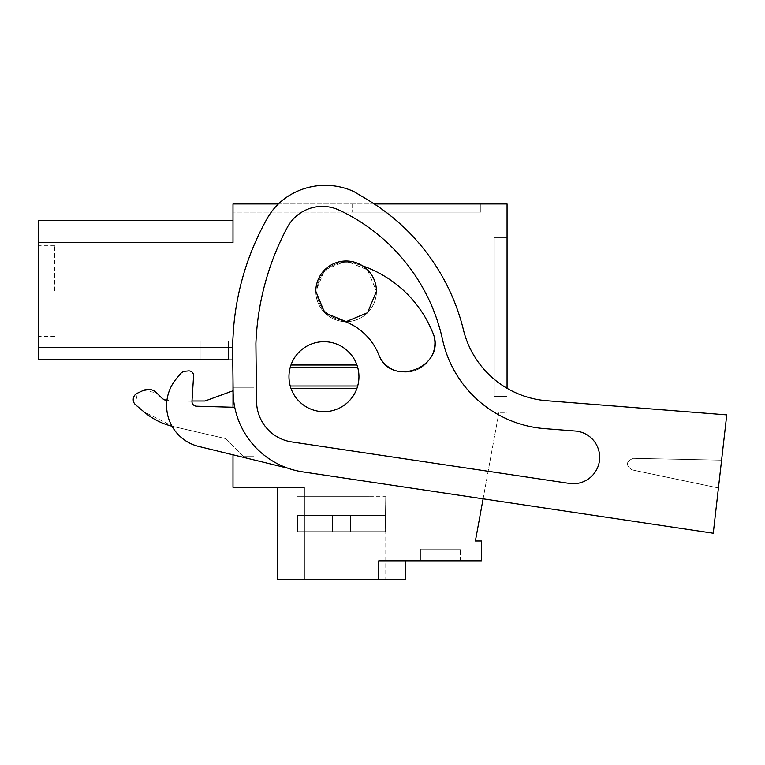 <?xml version="1.0" encoding="UTF-8"?>
<svg xmlns="http://www.w3.org/2000/svg" width="765" height="765" viewBox="0 0 765 765"><rect width="100%" height="100%" fill="white"/><g stroke="black" fill="none" stroke-linecap="round" stroke-linejoin="round"><path stroke-width="0.57" stroke-dasharray="3.83 2.87" d="M713.267 533.224L302.691 471.871A81.635 81.635 0 0 1 233.134 392.072L232.579 344.212L233.545 328.376A268.228 268.228 0 0 1 267.281 218.302A62.979 62.979 0 0 1 287.736 196.49A68.716 68.716 0 0 1 353.918 191.594L367.324 199.608A209.916 209.916 0 0 1 463.437 329.868A93.292 93.292 0 0 0 546.736 400.717L726.75 414.888L713.267 533.224L721.596 460.157L633.229 458.331C625.98 461.4 625.54 465.244 631.909 469.863L718.421 487.965L721.596 460.157L633.229 458.331C625.98 461.41 625.54 465.254 631.909 469.863L718.421 487.965L713.267 533.224L302.691 471.871L483.107 498.828L498.923 412.383L475.39 540.989L481.405 540.989L481.405 560.812L378.78 560.812L378.78 579.478L277.322 579.478L304.145 579.478L277.322 579.478L304.145 579.478L277.322 579.478L304.145 579.478L277.322 579.478L304.145 579.478L277.322 579.478L304.145 579.478L277.322 579.478L304.145 579.478L277.322 579.478L304.145 579.478L277.322 579.478L304.145 579.478L277.322 579.478L304.145 579.478L277.322 579.478L304.145 579.478L277.322 579.478L304.145 579.478L277.322 579.478L304.145 579.478L277.322 579.478L304.145 579.478L277.322 579.478L304.145 579.478L277.322 579.478L304.145 579.478L277.322 579.478L304.145 579.478L277.322 579.478L304.145 579.478L277.322 579.478L304.145 579.478L277.322 579.478L304.145 579.478L277.322 579.478L304.145 579.478L277.322 579.478L304.145 579.478L277.322 579.478L304.145 579.478L277.322 579.478L277.322 487.343L304.145 487.343L304.145 579.478L304.145 487.343L233 487.343L233 340.989L201.004 340.989L233 340.989L201.004 340.989L233 340.989L201.004 340.989L233 340.989L201.004 340.989L233 340.989L201.004 340.989L233 340.989L201.004 340.989L233 340.989L201.004 340.989L233 340.989L201.004 340.989L233 340.989L201.004 340.989L233 340.989L201.004 340.989L233 340.989L201.004 340.989L233 340.989L201.004 340.989L233 340.989L201.004 340.989L233 340.989L201.004 340.989L233 340.989L201.004 340.989L233 340.989L201.004 340.989L233 340.989L201.004 340.989L233 340.989L201.004 340.989L233 340.989L201.004 340.989L233 340.989L201.004 340.989L233 340.989L201.004 340.989L233 340.989L233 359.646L233 340.989L233 359.646L233 340.989L233 359.646L233 340.989L233 359.646L233 340.989L233 359.646L233 340.989L233 359.646L233 340.989L233 359.646L233 340.989L233 359.646L233 340.989L233 359.646L233 340.989L233 359.646L233 340.989L233 359.646L233 340.989L233 359.646L233 340.989L233 359.646L233 340.989L233 359.646L233 340.989L233 359.646L233 340.989L233 359.646L233 340.989L233 359.646L233 340.989L233 359.646L233 340.989L233 359.646L233 340.989L233 359.646L233 340.989L233 359.646L233 347.348L38.25 347.348L38.25 359.646L233 359.646L233 347.348L38.25 347.348L38.25 359.646L233 359.646L233 340.989L233 359.646L233 340.989L233 359.646L201.004 359.646L228.343 359.646L228.343 340.989L201.004 340.989L228.343 340.989L228.343 359.646L201.004 359.646L228.343 359.646L228.343 340.989L228.343 359.646L201.004 359.646L228.343 359.646L228.343 340.989L228.343 359.646L201.004 359.646L228.343 359.646L228.343 340.989L228.343 359.646L201.004 359.646L228.343 359.646L228.343 340.989L228.343 359.646L201.004 359.646L228.343 359.646L228.343 340.989L228.343 359.646L201.004 359.646L228.343 359.646L228.343 340.989L228.343 359.646L201.004 359.646L228.343 359.646L228.343 340.989L228.343 359.646L201.004 359.646L228.343 359.646L228.343 340.989L228.343 359.646L201.004 359.646L228.343 359.646L228.343 340.989L228.343 359.646L201.004 359.646L228.343 359.646L228.343 340.989L228.343 359.646L201.004 359.646L228.343 359.646L228.343 340.989L228.343 359.646L201.004 359.646L228.343 359.646L228.343 340.989L228.343 359.646L201.004 359.646L228.343 359.646L228.343 340.989L228.343 359.646L201.004 359.646L228.343 359.646L228.343 340.989L228.343 359.646L201.004 359.646L228.343 359.646L228.343 340.989L228.343 359.646L201.004 359.646L228.343 359.646L228.343 340.989L228.343 359.646L201.004 359.646L228.343 359.646L228.343 340.989L228.343 359.646L201.004 359.646L228.343 359.646L228.343 340.989L228.343 359.646L201.004 359.646L228.343 359.646L228.343 340.989L228.343 359.646L201.004 359.646L228.343 359.646L228.343 340.989L228.343 359.646L201.004 359.646L206.837 359.646L201.004 359.646L201.004 340.989L206.837 340.989L38.25 340.989L201.004 340.989L38.25 340.989L201.004 340.989L38.25 340.989L201.004 340.989L38.25 340.989L201.004 340.989L38.25 340.989L201.004 340.989L38.25 340.989L201.004 340.989L38.25 340.989L201.004 340.989L38.25 340.989L201.004 340.989L38.25 340.989L201.004 340.989L38.25 340.989L201.004 340.989L38.25 340.989L201.004 340.989L38.25 340.989L201.004 340.989L38.25 340.989L201.004 340.989L38.25 340.989L201.004 340.989L38.25 340.989L201.004 340.989L38.25 340.989L201.004 340.989L38.25 340.989L201.004 340.989L38.25 340.989L201.004 340.989L38.25 340.989L201.004 340.989L38.25 340.989L201.004 340.989L38.25 340.989L201.004 340.989L38.25 340.989L201.004 340.989L38.25 340.989L201.004 340.989L201.004 359.646L201.004 340.989L201.004 359.646L201.004 340.989L201.004 359.646L201.004 340.989L201.004 359.646L201.004 340.989L201.004 359.646L201.004 340.989L201.004 359.646L201.004 340.989L201.004 359.646L201.004 340.989L201.004 359.646L201.004 340.989L201.004 359.646L201.004 340.989L201.004 359.646L201.004 340.989L201.004 359.646L201.004 340.989L201.004 359.646L201.004 340.989L201.004 359.646L201.004 340.989L201.004 359.646L201.004 340.989L201.004 359.646L201.004 340.989L201.004 359.646L201.004 340.989L201.004 359.646L201.004 340.989L201.004 359.646L201.004 340.989L201.004 359.646L201.004 340.989L201.004 359.646L201.004 340.989L201.004 359.646L201.004 340.989L201.004 359.646L201.004 340.989L201.004 359.646L38.25 359.646L38.25 340.989L38.25 359.646L38.25 340.989L38.25 359.646L38.25 340.989L38.25 359.646L38.25 340.989L38.25 359.646L38.25 340.989L38.25 359.646L38.25 340.989L38.25 359.646L38.25 340.989L38.25 359.646L38.25 340.989L38.25 359.646L38.25 340.989L38.25 359.646L38.25 340.989L38.25 359.646L38.25 340.989L38.25 359.646L38.25 340.989L38.25 359.646L38.25 340.989L38.25 359.646L38.25 340.989L38.25 359.646L38.25 340.989L38.25 359.646L38.25 340.989L38.25 359.646L38.25 340.989L38.25 359.646L38.25 340.989L38.25 359.646L38.25 340.989L38.25 359.646L38.25 340.989L38.25 359.646L38.25 340.989L38.25 359.646L38.25 340.989L38.25 359.646L38.25 340.989L38.25 359.646L233 359.646L228.343 359.646L228.343 340.989L228.343 359.646L206.837 359.646L228.343 359.646L228.343 340.989L228.343 359.646M507.061 388.304L507.061 412.383L498.923 412.383L507.061 412.383L507.061 203.959L233 203.959L233 242.495L233 220.339L233 242.495L233 220.339L233 242.495L233 220.339L233 242.495L233 220.339L233 242.495L233 220.339L233 242.495L233 220.339L233 242.495L233 220.339L233 242.495L233 220.339L233 242.495L233 220.339L233 242.495L233 220.339L233 242.495L233 220.339L233 242.495L233 220.339L233 242.495L233 220.339L233 242.495L233 220.339L233 242.495L233 220.339L233 242.495L233 220.339L233 242.495L233 220.339L233 242.495L233 220.339L233 242.495L233 220.339L233 242.495L233 220.339L233 242.495L233 220.339L233 242.495L233 220.339L233 242.495L233 220.339L233 242.495L38.25 242.495L38.25 359.646L233 359.646L233 380.999M358.957 376.686A34.989 34.989 0 0 1 323.968 411.675A34.989 34.989 0 0 1 288.979 376.686A34.989 34.989 0 0 1 323.968 341.697A34.989 34.989 0 0 1 358.957 376.686A34.989 34.989 0 0 1 323.968 411.675A34.989 34.989 0 0 1 288.979 376.686A34.989 34.989 0 0 1 323.968 341.697A34.989 34.989 0 0 1 358.957 376.686A34.989 34.989 0 0 1 323.968 411.675A34.989 34.989 0 0 1 288.979 376.686A34.989 34.989 0 0 1 323.968 341.697A34.989 34.989 0 0 1 358.957 376.686A34.989 34.989 0 0 1 323.968 411.675A34.989 34.989 0 0 1 288.979 376.686A34.989 34.989 0 0 1 323.968 341.697A34.989 34.989 0 0 1 358.957 376.686A34.989 34.989 0 0 1 323.968 411.675A34.989 34.989 0 0 1 288.979 376.686A34.989 34.989 0 0 1 323.968 341.697A34.989 34.989 0 0 1 358.957 376.686L357.685 386.009L358.957 376.686L357.685 367.363L358.957 376.686M315.802 291.322A30.323 30.323 0 0 1 346.124 260.999A30.323 30.323 0 0 1 376.447 291.322A30.323 30.323 0 0 1 346.124 321.644A30.323 30.323 0 0 1 315.802 291.322L324.695 269.892L346.124 260.999L367.554 269.892L376.447 291.322A30.323 30.323 0 0 1 346.124 321.644A30.323 30.323 0 0 1 315.802 291.322A30.323 30.323 0 0 1 346.124 260.999A30.323 30.323 0 0 1 376.447 291.322A30.323 30.323 0 0 1 346.124 321.644A30.323 30.323 0 0 1 315.802 291.322M378.78 579.478L378.78 560.812L378.78 579.478L378.78 560.812L378.78 579.478L378.78 560.812L378.78 579.478L378.78 560.812L378.78 579.478L378.78 560.812L378.78 579.478L378.78 560.812L378.78 579.478L378.78 560.812L378.78 579.478L378.78 560.812L378.78 579.478L378.78 560.812L378.78 579.478L378.78 560.812L378.78 579.478L378.78 560.812L378.78 579.478L378.78 560.812L378.78 579.478L378.78 560.812L378.78 579.478L378.78 560.812L378.78 579.478L378.78 560.812L378.78 579.478L378.78 560.812L378.78 579.478L378.78 560.812L378.78 579.478L378.78 560.812L378.78 579.478L378.78 560.812L378.78 579.478L378.78 560.812L378.78 579.478L378.78 560.812L378.78 579.478L378.78 560.812L378.78 579.478L378.78 560.812L405.603 560.812L378.78 560.812L405.603 560.812L378.78 560.812L405.603 560.812L378.78 560.812L405.603 560.812L378.78 560.812L405.603 560.812L378.78 560.812L405.603 560.812L378.78 560.812L405.603 560.812L378.78 560.812L405.603 560.812L378.78 560.812L405.603 560.812L378.78 560.812L405.603 560.812L378.78 560.812L405.603 560.812L378.78 560.812L405.603 560.812L378.78 560.812L405.603 560.812L378.78 560.812L405.603 560.812L378.78 560.812L405.603 560.812L378.78 560.812L405.603 560.812L378.78 560.812L405.603 560.812L378.78 560.812L405.603 560.812L378.78 560.812L405.603 560.812L378.78 560.812L405.603 560.812L378.78 560.812L405.603 560.812L378.78 560.812L405.603 560.812L378.78 560.812L405.603 560.812L378.78 560.812L378.78 579.478L405.603 579.478L378.78 579.478L405.603 579.478L378.78 579.478L405.603 579.478L378.78 579.478L405.603 579.478L378.78 579.478L405.603 579.478L378.78 579.478L405.603 579.478L378.78 579.478L405.603 579.478L378.78 579.478L405.603 579.478L378.78 579.478L405.603 579.478L378.78 579.478L405.603 579.478L378.78 579.478L405.603 579.478L378.78 579.478L405.603 579.478L378.78 579.478L405.603 579.478L378.78 579.478L405.603 579.478L378.78 579.478L405.603 579.478L378.78 579.478L405.603 579.478L378.78 579.478L405.603 579.478L378.78 579.478L405.603 579.478L378.78 579.478L405.603 579.478L378.78 579.478L405.603 579.478L378.78 579.478L405.603 579.478L378.78 579.478L405.603 579.478L378.78 579.478L405.603 579.478L405.603 560.812L405.603 579.478M420.76 560.812L460.415 560.812L420.76 560.812L460.415 560.812L420.76 560.812L460.415 560.812L420.76 560.812L460.415 560.812L420.76 560.812L460.415 560.812L420.76 560.812L460.415 560.812L420.76 560.812L460.415 560.812L420.76 560.812L460.415 560.812L420.76 560.812L460.415 560.812L420.76 560.812L460.415 560.812L420.76 560.812L460.415 560.812L420.76 560.812L460.415 560.812L420.76 560.812L460.415 560.812L420.76 560.812L460.415 560.812L420.76 560.812L460.415 560.812L420.76 560.812L460.415 560.812L420.76 560.812L460.415 560.812L420.76 560.812L460.415 560.812L420.76 560.812L460.415 560.812L420.76 560.812L460.415 560.812L420.76 560.812L460.415 560.812L420.76 560.812L460.415 560.812L420.76 560.812L460.415 560.812L420.76 560.812L420.76 549.155L460.415 549.155L420.76 549.155L460.415 549.155L420.76 549.155L460.415 549.155L420.76 549.155L460.415 549.155L420.76 549.155L460.415 549.155L420.76 549.155L460.415 549.155L420.76 549.155L460.415 549.155L420.76 549.155L460.415 549.155L420.76 549.155L460.415 549.155L420.76 549.155L460.415 549.155L420.76 549.155L460.415 549.155L420.76 549.155L460.415 549.155L420.76 549.155L460.415 549.155L420.76 549.155L460.415 549.155L420.76 549.155L460.415 549.155L420.76 549.155L460.415 549.155L420.76 549.155L460.415 549.155L420.76 549.155L460.415 549.155L420.76 549.155L460.415 549.155L420.76 549.155L460.415 549.155L420.76 549.155L460.415 549.155L420.76 549.155L460.415 549.155L420.76 549.155L460.415 549.155L420.76 549.155L420.76 560.812M314.176 579.478L385.77 579.478L314.176 579.478M304.145 579.478L304.145 487.343L304.145 579.478L304.145 487.343L304.145 579.478L304.145 487.343L304.145 579.478L304.145 487.343L304.145 579.478L304.145 487.343L304.145 579.478L304.145 487.343L304.145 579.478L304.145 487.343L304.145 579.478L304.145 487.343L304.145 579.478L304.145 487.343L304.145 579.478L304.145 487.343L304.145 579.478L304.145 487.343L304.145 579.478L304.145 487.343L304.145 579.478L304.145 487.343L304.145 579.478L304.145 487.343L304.145 579.478L304.145 487.343L304.145 579.478L304.145 487.343L304.145 579.478L304.145 487.343L304.145 579.478L304.145 487.343L304.145 579.478L304.145 487.343L304.145 579.478L304.145 487.343L304.145 579.478L304.145 487.343L304.145 579.478L304.145 487.343L304.145 579.478L304.145 487.343L277.322 487.343L304.145 487.343L277.322 487.343L304.145 487.343L277.322 487.343L304.145 487.343L277.322 487.343L304.145 487.343L277.322 487.343L304.145 487.343L277.322 487.343L304.145 487.343L277.322 487.343L304.145 487.343L277.322 487.343L304.145 487.343L277.322 487.343L304.145 487.343L277.322 487.343L304.145 487.343L277.322 487.343L304.145 487.343L277.322 487.343L304.145 487.343L277.322 487.343L304.145 487.343L277.322 487.343L304.145 487.343L277.322 487.343L304.145 487.343L277.322 487.343L304.145 487.343L277.322 487.343L304.145 487.343L277.322 487.343L304.145 487.343L277.322 487.343L304.145 487.343L277.322 487.343L304.145 487.343L277.322 487.343L304.145 487.343L277.322 487.343L304.145 487.343L277.322 487.343L277.322 579.478M135.73 404.943L137.27 393.248A7 7 0 0 0 135.73 404.943L143.944 411.847L173.33 426.545L225.417 438.565L173.33 426.545A69.969 69.969 0 0 1 172.01 426.229A69.969 69.969 0 0 0 173.33 426.545L225.417 438.565L243.5 456.648L253.999 456.648L253.999 387.845L233 387.845L253.999 387.845L233 387.845L233 487.343L253.999 487.343L233 487.343L233 387.845L233 390.8L233 387.845L233 390.8L205.02 400.994L169.562 400.994L161.319 397.58L156.49 392.751A11.666 11.666 0 0 0 143.313 390.427L137.27 393.248A7 7 0 0 0 135.73 404.943L143.944 411.847A69.969 69.969 0 0 0 173.33 426.545L225.417 438.565L243.5 456.648L253.999 456.648L253.999 387.845L253.999 487.343L253.999 387.845L233 387.845L233 390.8L205.02 400.994L169.562 400.994A11.666 11.666 0 0 1 161.319 397.58A11.666 11.666 0 0 0 169.562 400.994L205.02 400.994M233 454.802L233 407.248M38.25 220.339L233 220.339L38.25 220.339L233 220.339L38.25 220.339L233 220.339L38.25 220.339L233 220.339L38.25 220.339L233 220.339L38.25 220.339L233 220.339L38.25 220.339L233 220.339L38.25 220.339L233 220.339L38.25 220.339L233 220.339L38.25 220.339L233 220.339L38.25 220.339L233 220.339L38.25 220.339L38.25 242.495L38.25 220.339L38.25 242.495L38.25 220.339L38.25 242.495L38.25 220.339L38.25 242.495L38.25 220.339L38.25 242.495L38.25 220.339L38.25 242.495L38.25 220.339L38.25 242.495L38.25 220.339L38.25 242.495L38.25 220.339L38.25 242.495L38.25 220.339L38.25 242.495L38.25 220.339L38.25 242.495L38.25 220.339L38.25 242.495L38.25 220.339L38.25 242.495L38.25 220.339L38.25 242.495L38.25 220.339L38.25 242.495L38.25 220.339L38.25 242.495L38.25 220.339L38.25 242.495L38.25 220.339L38.25 242.495L38.25 220.339L38.25 242.495L38.25 220.339L38.25 242.495L38.25 220.339L38.25 242.495L38.25 220.339L38.25 242.495L38.25 220.339L38.25 242.495L233 242.495L38.25 242.495M38.25 290.843L38.25 245.364L38.25 290.843M233 203.959L233 212.125L480.822 212.125L352.11 212.125L480.822 212.125L480.822 203.959L480.822 212.125L233 212.125L233 203.959L480.822 203.959L480.822 212.125L480.822 203.959L480.822 212.125L480.822 203.959L480.822 212.125L480.822 203.959L480.822 212.125L480.822 203.959L480.822 212.125L480.822 203.959L480.822 212.125L480.822 203.959L480.822 212.125L480.822 203.959L480.822 212.125L480.822 203.959L480.822 212.125L480.822 203.959L480.822 212.125L480.822 203.959L480.822 212.125L480.822 203.959L480.822 212.125L480.822 203.959L480.822 212.125L480.822 203.959L480.822 212.125L480.822 203.959L480.822 212.125L480.822 203.959L480.822 212.125L480.822 203.959L480.822 212.125L480.822 203.959L480.822 212.125L480.822 203.959L480.822 212.125L480.822 203.959L480.822 212.125L480.822 203.959L480.822 212.125L480.822 203.959L480.822 212.125L480.822 203.959L233 203.959M287.736 196.49A68.716 68.716 0 0 1 353.918 191.594A68.716 68.716 0 0 0 287.736 196.49A62.979 62.979 0 0 0 267.281 218.302A268.228 268.228 0 0 0 233.545 328.376L232.579 344.212L233.134 392.072A81.635 81.635 0 0 0 302.691 471.871A81.635 81.635 0 0 1 233.134 392.072L232.579 344.212L233.545 328.376A268.228 268.228 0 0 1 267.281 218.302A62.979 62.979 0 0 1 278.364 203.959L374.286 203.959M507.061 396.385L507.061 237.446L494.228 237.446L494.228 396.385L494.228 237.446L507.061 237.446L494.228 237.446L494.228 396.385L494.228 237.446L507.061 237.446L494.228 237.446L507.061 237.446L494.228 237.446L494.228 396.385L494.228 237.446L494.228 396.385L494.228 237.446L507.061 237.446L494.228 237.446L507.061 237.446L494.228 237.446L494.228 396.385L494.228 237.446L507.061 237.446L494.228 237.446L494.228 396.385L494.228 237.446L494.228 396.385L494.228 237.446L507.061 237.446L494.228 237.446L507.061 237.446L494.228 237.446L494.228 396.385L494.228 237.446L494.228 396.385L494.228 237.446L507.061 237.446L494.228 237.446L507.061 237.446L494.228 237.446L494.228 396.385L494.228 237.446L507.061 237.446L494.228 237.446L494.228 396.385L494.228 237.446L494.228 396.385L494.228 237.446L507.061 237.446L494.228 237.446L507.061 237.446L494.228 237.446L494.228 396.385L494.228 237.446L494.228 396.385L494.228 237.446L507.061 237.446L494.228 237.446L507.061 237.446L494.228 237.446L494.228 396.385L494.228 237.446L494.228 396.385L494.228 237.446L507.061 237.446L494.228 237.446L507.061 237.446L494.228 237.446L494.228 396.385L494.228 237.446L494.228 396.385L494.228 237.446L507.061 237.446L494.228 237.446L494.228 396.385L494.228 237.446L507.061 237.446L494.228 237.446L507.061 237.446L494.228 237.446L494.228 396.385L494.228 237.446L507.061 237.446L494.228 237.446L494.228 396.385L494.228 237.446L494.228 396.385L494.228 237.446L507.061 237.446L494.228 237.446L494.228 396.385L494.228 237.446L507.061 237.446L507.061 396.385L507.061 237.446L507.061 396.385L507.061 237.446L507.061 396.385L507.061 237.446L507.061 396.385L507.061 237.446L507.061 396.385L507.061 237.446L507.061 396.385L507.061 237.446L507.061 396.385L507.061 237.446L507.061 396.385L507.061 237.446L507.061 396.385L507.061 237.446L507.061 396.385L507.061 237.446L507.061 396.385L507.061 237.446L507.061 396.385L507.061 237.446L507.061 396.385L507.061 237.446L507.061 396.385L507.061 237.446L507.061 396.385L507.061 237.446L507.061 396.385L507.061 237.446L507.061 396.385L507.061 237.446L507.061 396.385L507.061 237.446L507.061 396.385L507.061 237.446L507.061 396.385L507.061 237.446L507.061 396.385L507.061 237.446L507.061 396.385L507.061 237.446L507.061 396.385L494.228 396.385L507.061 396.385M290.241 386.009L288.979 376.686L290.241 367.363L288.979 376.686L290.241 386.009L357.685 386.009L356.949 388.352A34.989 34.989 0 0 1 290.977 388.352L290.241 386.009L290.977 388.352L356.949 388.352L357.685 386.009M356.949 365.02L357.685 367.363L356.949 365.02L290.977 365.02A34.989 34.989 0 0 1 356.949 365.02A34.989 34.989 0 0 0 290.977 365.02L290.241 367.363L357.685 367.363M232.761 359.646L38.25 359.646L232.761 359.646M460.415 560.812L460.415 549.155L460.415 560.812M368.74 496.676L297.145 496.676L368.74 496.676L297.145 496.676L368.74 496.676L297.145 496.676L368.74 496.676L297.145 496.676L368.74 496.676L297.145 496.676L368.74 496.676L297.145 496.676L368.74 496.676L297.145 496.676L368.74 496.676L297.145 496.676L368.74 496.676L297.145 496.676L368.74 496.676L297.145 496.676L368.74 496.676L297.145 496.676L368.74 496.676L297.145 496.676L297.145 579.478M253.999 456.648L253.999 387.845L233 387.845L253.999 387.845L253.999 456.648L243.5 456.648L253.999 456.648M38.25 347.348L233 347.348L38.25 347.348M143.313 390.427L156.49 392.751A11.666 11.666 0 0 0 143.313 390.427L137.27 393.248M225.417 438.565L243.5 456.648L225.417 438.565M161.319 397.58L156.49 392.751M287.736 468.161A81.635 81.635 0 0 1 234.74 407.296A81.635 81.635 0 0 0 287.736 468.161A81.635 81.635 0 0 1 234.74 407.296L196.509 406.205A4.667 4.667 0 0 1 191.986 401.243L193.593 375.864A4.667 4.667 0 0 0 188.515 370.92L185.273 371.226A7 7 0 0 0 180.53 373.712L176.313 378.799A41.979 41.979 0 0 0 198.642 446.416L287.736 468.161A81.635 81.635 0 0 1 234.74 407.296L196.509 406.205A4.667 4.667 0 0 1 191.986 401.243L169.562 400.994A11.666 11.666 0 0 1 166.904 400.688M38.25 359.646L201.004 359.646L38.25 359.646M206.837 359.646L206.837 340.989L206.837 359.646M54.621 290.843L54.621 245.364L54.621 290.843M352.11 203.959L352.11 212.125L352.11 203.959M290.977 365.02L290.241 367.363M385.77 515.333L385.77 496.676L385.216 531.656L385.216 515.333L297.145 515.333L297.7 515.333L297.7 531.656L297.7 515.333L332.393 515.333L332.393 531.656L332.393 515.333L332.393 531.656L332.393 515.333L350.523 515.333L350.523 531.656L350.523 515.333L350.523 531.656L350.523 515.333L385.77 515.333L385.216 515.333L385.216 531.656L385.216 515.333L297.145 515.333L297.7 515.333L297.7 531.656L297.7 515.333L332.393 515.333L332.393 531.656L332.393 515.333L332.393 531.656L332.393 515.333L350.523 515.333L350.523 531.656L350.523 515.333L350.523 531.656L350.523 515.333L385.77 515.333L385.216 515.333L385.216 531.656L385.216 515.333L297.145 515.333L297.7 515.333L297.7 531.656L297.7 515.333L332.393 515.333L332.393 531.656L332.393 515.333L332.393 531.656L332.393 515.333L350.523 515.333L350.523 531.656L350.523 515.333L350.523 531.656L350.523 515.333L385.77 515.333L385.216 515.333L385.216 531.656L385.216 515.333L297.145 515.333L297.7 515.333L297.7 531.656L297.7 515.333L332.393 515.333L332.393 531.656L332.393 515.333L332.393 531.656L332.393 515.333L350.523 515.333L350.523 531.656L350.523 515.333L350.523 531.656L350.523 515.333L385.77 515.333L385.216 515.333L385.216 531.656L385.216 515.333L297.145 515.333L297.7 515.333L297.7 531.656L297.7 515.333L332.393 515.333L332.393 531.656L332.393 515.333L332.393 531.656L332.393 515.333L350.523 515.333L350.523 531.656L350.523 515.333L350.523 531.656L350.523 515.333L385.77 515.333L385.216 515.333L385.216 531.656L385.216 515.333L297.145 515.333L297.7 515.333L297.7 531.656L297.7 515.333L332.393 515.333L332.393 531.656L332.393 515.333L332.393 531.656L332.393 515.333L350.523 515.333L350.523 531.656L350.523 515.333L350.523 531.656L350.523 515.333L385.77 515.333L385.216 515.333L385.216 531.656L385.216 515.333L297.145 515.333L297.7 515.333L297.7 531.656L297.7 515.333L332.393 515.333L332.393 531.656L332.393 515.333L332.393 531.656L332.393 515.333L350.523 515.333L350.523 531.656L350.523 515.333L350.523 531.656L350.523 515.333L385.77 515.333L385.216 515.333L385.216 531.656L385.216 515.333L297.145 515.333L297.7 515.333L297.7 531.656L297.7 515.333L332.393 515.333L332.393 531.656L332.393 515.333L332.393 531.656L332.393 515.333L350.523 515.333L350.523 531.656L350.523 515.333L350.523 531.656L350.523 515.333L385.77 515.333L385.216 515.333L385.216 531.656L385.216 515.333L297.145 515.333L297.7 515.333L297.7 531.656L297.7 515.333L332.393 515.333L332.393 531.656L332.393 515.333L332.393 531.656L332.393 515.333L350.523 515.333L350.523 531.656L350.523 515.333L350.523 531.656L350.523 515.333L385.77 515.333L385.216 515.333L385.216 531.656L385.216 515.333L297.145 515.333L297.7 515.333L297.7 531.656L297.7 515.333L332.393 515.333L332.393 531.656L332.393 515.333L332.393 531.656L332.393 515.333L350.523 515.333L350.523 531.656L350.523 515.333L350.523 531.656L350.523 515.333L385.77 515.333L385.216 515.333L385.216 531.656L385.216 515.333L297.145 515.333L297.7 515.333L297.7 531.656L297.7 515.333L332.393 515.333L332.393 531.656L332.393 515.333L332.393 531.656L332.393 515.333L350.523 515.333L350.523 531.656L350.523 515.333L350.523 531.656L350.523 515.333L385.77 515.333L385.216 515.333L385.216 531.656L385.216 515.333L297.145 515.333L297.7 515.333L297.7 531.656L297.7 515.333L332.393 515.333L332.393 531.656L332.393 515.333L332.393 531.656L332.393 515.333L350.523 515.333L350.523 531.656L350.523 515.333L350.523 531.656L350.523 515.333L385.77 515.333L385.216 515.333L385.216 531.656L385.216 515.333L297.145 515.333L297.7 515.333L297.7 531.656L297.7 515.333L332.393 515.333L332.393 531.656L332.393 515.333L332.393 531.656L332.393 515.333L350.523 515.333L350.523 531.656L350.523 515.333L350.523 531.656L350.523 515.333L385.77 515.333L385.216 515.333L385.216 531.656L385.216 515.333L297.145 515.333L297.7 515.333L297.7 531.656L297.7 515.333L332.393 515.333L332.393 531.656L332.393 515.333L332.393 531.656L332.393 515.333L350.523 515.333L350.523 531.656L350.523 515.333L350.523 531.656L350.523 515.333L385.77 515.333L385.216 515.333L385.216 531.656L385.216 515.333L297.145 515.333L297.7 515.333L297.7 531.656L297.7 515.333L332.393 515.333L332.393 531.656L332.393 515.333L332.393 531.656L332.393 515.333L350.523 515.333L350.523 531.656L350.523 515.333L350.523 531.656L350.523 515.333L385.77 515.333L385.216 515.333L385.216 531.656L385.216 515.333L297.145 515.333L297.7 515.333L297.7 531.656L297.7 515.333L332.393 515.333L332.393 531.656L332.393 515.333L332.393 531.656L332.393 515.333L350.523 515.333L350.523 531.656L350.523 515.333L350.523 531.656L350.523 515.333L385.77 515.333L385.216 515.333L385.216 531.656L385.216 515.333L297.145 515.333L297.7 515.333L297.7 531.656L297.7 515.333L332.393 515.333L332.393 531.656L332.393 515.333L332.393 531.656L332.393 515.333L350.523 515.333L350.523 531.656L350.523 515.333L350.523 531.656L350.523 515.333L385.77 515.333L385.216 515.333L385.216 531.656L385.216 515.333L297.145 515.333L297.7 515.333L297.7 531.656L297.7 515.333L332.393 515.333L332.393 531.656L332.393 515.333L332.393 531.656L332.393 515.333L350.523 515.333L350.523 531.656L350.523 515.333L350.523 531.656L350.523 515.333L385.77 515.333L385.216 515.333L385.216 531.656L385.216 515.333L297.145 515.333L297.7 515.333L297.7 531.656L297.7 515.333L332.393 515.333L332.393 531.656L332.393 515.333L332.393 531.656L332.393 515.333L350.523 515.333L350.523 531.656L350.523 515.333L350.523 531.656L350.523 515.333L385.77 515.333L385.216 515.333L385.216 531.656L385.216 515.333L297.145 515.333L297.7 515.333L297.7 531.656L297.7 515.333L332.393 515.333L332.393 531.656L332.393 515.333L332.393 531.656L332.393 515.333L350.523 515.333L350.523 531.656L350.523 515.333L350.523 531.656L350.523 515.333L385.77 515.333L385.216 515.333L385.216 531.656L385.216 515.333L297.145 515.333L297.7 515.333L297.7 531.656L297.7 515.333L332.393 515.333L332.393 531.656L332.393 515.333L332.393 531.656L332.393 515.333L350.523 515.333L350.523 531.656L350.523 515.333L350.523 531.656L350.523 515.333L385.77 515.333L385.216 515.333L385.216 531.656L385.216 515.333L297.145 515.333L297.7 515.333L297.7 531.656L332.393 531.656L297.7 531.656L297.7 515.333L350.523 515.333L350.523 531.656L332.393 531.656L350.523 531.656L350.523 515.333L385.77 515.333L385.216 515.333L385.216 531.656L297.7 531.656L385.216 531.656L297.7 531.656L385.216 531.656L297.7 531.656L385.216 531.656L297.7 531.656L385.216 531.656L297.7 531.656L385.216 531.656L297.7 531.656L385.216 531.656L297.7 531.656L385.216 531.656L297.7 531.656L385.216 531.656L297.7 531.656L385.216 531.656L297.7 531.656L385.216 531.656L297.7 531.656L385.216 531.656L297.7 531.656L385.216 531.656L297.7 531.656L385.216 531.656L297.7 531.656L385.216 531.656L297.7 531.656L385.216 531.656L297.7 531.656L385.216 531.656L297.7 531.656L385.216 531.656L297.7 531.656L385.216 531.656L297.7 531.656L385.216 531.656L297.7 531.656L385.216 531.656L297.7 531.656L385.216 531.656L297.7 531.656L385.216 531.656L297.7 531.656L385.216 531.656L385.77 496.676L314.176 496.676M350.523 515.333L385.216 515.333L332.393 515.333L350.523 515.333L350.523 531.656L350.523 515.333M332.393 531.656L332.393 515.333L297.145 515.333L332.393 515.333L332.393 531.656M297.7 531.656L297.7 515.333L297.7 531.656M569.399 483.423L291.79 441.941A41.339 41.339 0 0 1 256.562 401.529L255.902 343.59A268.228 268.228 0 0 1 287.286 227.454A39.761 39.761 0 0 1 339.297 210.193A187.368 187.368 0 0 1 442.572 339.717A113.497 113.497 0 0 0 544.546 428.62L575.366 431.049A26.373 26.373 0 0 1 599.588 459.411A26.373 26.373 0 0 1 569.399 483.423L291.79 441.941A41.339 41.339 0 0 1 256.562 401.529L255.902 343.59A268.228 268.228 0 0 1 287.286 227.454A39.761 39.761 0 0 1 339.297 210.193A187.368 187.368 0 0 1 442.572 339.717A113.497 113.497 0 0 0 544.546 428.62L575.366 431.049A26.373 26.373 0 0 1 599.588 459.411A26.373 26.373 0 0 1 569.399 483.423L291.79 441.941A41.339 41.339 0 0 1 256.562 401.529L255.902 343.59A268.228 268.228 0 0 1 287.286 227.454A39.761 39.761 0 0 1 339.297 210.193A187.368 187.368 0 0 1 442.572 339.717A113.497 113.497 0 0 0 544.546 428.62L575.366 431.049A26.373 26.373 0 0 1 599.588 459.411A26.373 26.373 0 0 1 569.399 483.423L291.79 441.941A41.339 41.339 0 0 1 256.562 401.529L255.902 343.59A268.228 268.228 0 0 1 287.286 227.454A39.761 39.761 0 0 1 339.297 210.193A187.368 187.368 0 0 1 442.572 339.717A113.497 113.497 0 0 0 544.546 428.62L575.366 431.049A26.373 26.373 0 0 1 599.588 459.411A26.373 26.373 0 0 1 569.399 483.423L291.79 441.941A41.339 41.339 0 0 1 256.562 401.529L255.902 343.59A268.228 268.228 0 0 1 287.286 227.454A39.761 39.761 0 0 1 339.297 210.193A187.368 187.368 0 0 1 442.572 339.717A113.497 113.497 0 0 0 544.546 428.62L575.366 431.049A26.373 26.373 0 0 1 599.588 459.411A26.373 26.373 0 0 1 569.399 483.423L291.79 441.941A41.339 41.339 0 0 1 256.562 401.529L255.902 343.59A268.228 268.228 0 0 1 287.286 227.454A39.761 39.761 0 0 1 339.297 210.193A187.368 187.368 0 0 1 442.572 339.717A113.497 113.497 0 0 0 544.546 428.62L575.366 431.049A26.373 26.373 0 0 1 599.588 459.411A26.373 26.373 0 0 1 569.399 483.423L291.79 441.941A41.339 41.339 0 0 1 256.562 401.529L255.902 343.59A268.228 268.228 0 0 1 287.286 227.454A39.761 39.761 0 0 1 339.297 210.193A187.368 187.368 0 0 1 442.572 339.717A113.497 113.497 0 0 0 544.546 428.62L575.366 431.049A26.373 26.373 0 0 1 599.588 459.411A26.373 26.373 0 0 1 571.226 483.633M345.283 321.635A59.039 59.039 0 0 0 338.799 319.541A29.156 29.156 0 0 1 317.905 283.997A29.156 29.156 0 0 1 353.449 263.103A29.156 29.156 0 0 0 317.905 283.997A29.156 29.156 0 0 0 338.799 319.541A59.039 59.039 0 0 1 378.532 354.138A29.156 29.156 0 0 0 416.609 369.954A29.156 29.156 0 0 0 432.426 331.876C448.433 365.947 391.24 389.576 378.532 354.138A59.039 59.039 0 0 0 338.799 319.541A29.156 29.156 0 0 1 317.905 283.997A29.156 29.156 0 0 1 353.449 263.103A117.351 117.351 0 0 1 432.426 331.876A29.156 29.156 0 0 1 416.609 369.954A29.156 29.156 0 0 1 378.532 354.138A59.039 59.039 0 0 0 338.799 319.541A29.156 29.156 0 0 1 317.905 283.997A29.156 29.156 0 0 1 353.449 263.103A117.351 117.351 0 0 1 432.426 331.876A117.351 117.351 0 0 0 353.449 263.103A117.351 117.351 0 0 1 362.639 265.895M721.596 460.157L726.75 414.888L546.736 400.717A93.292 93.292 0 0 1 463.437 329.868A209.916 209.916 0 0 0 367.324 199.608A209.916 209.916 0 0 1 463.437 329.868A93.292 93.292 0 0 0 546.736 400.717L726.75 414.888L721.596 460.157L633.229 458.331C625.98 461.41 625.54 465.254 631.909 469.863L718.421 487.965L631.909 469.863C625.54 465.244 625.98 461.4 633.229 458.331L721.596 460.157M353.918 191.594L367.324 199.608L353.918 191.594M188.515 370.92A4.667 4.667 0 0 1 193.593 375.864A4.667 4.667 0 0 0 188.515 370.92L185.273 371.226A7 7 0 0 0 180.53 373.712L176.313 378.799A41.979 41.979 0 0 0 198.642 446.416A41.979 41.979 0 0 1 176.313 378.799M356.949 388.352A34.989 34.989 0 0 1 290.977 388.352M180.53 373.712A7 7 0 0 1 185.273 371.226M234.74 407.296L196.509 406.205A4.667 4.667 0 0 1 191.986 401.243L193.593 375.864M385.77 496.676L385.77 579.478M54.621 245.364L38.25 245.364M54.621 336.323L38.25 336.323M297.145 515.333L297.145 496.676"/><path stroke-width="1.15" d="M228.343 359.646L38.25 359.646L38.25 242.495L233 242.495L233 203.959L278.364 203.959A62.979 62.979 0 0 1 287.736 196.49A68.716 68.716 0 0 1 353.918 191.594L367.324 199.608A209.916 209.916 0 0 1 463.437 329.868A93.292 93.292 0 0 0 546.736 400.717L726.75 414.888L713.267 533.224L483.107 498.828L475.39 540.989L481.405 540.989L481.405 560.812L378.78 560.812L378.78 579.478L405.603 579.478L405.603 560.812M378.78 579.478L277.322 579.478L277.322 487.343M233 454.802L233 487.343L304.145 487.343L304.145 579.478M233 407.248L233 380.999M38.25 242.495L38.25 220.339L233 220.339M374.286 203.959L507.061 203.959L507.061 388.304M205.02 400.994L233 390.8L205.02 400.994L191.996 400.994L193.593 375.864L191.986 401.243A4.667 4.667 0 0 0 196.509 406.205L234.74 407.296M166.904 400.688A11.666 11.666 0 0 1 161.319 397.58L156.49 392.751A11.666 11.666 0 0 0 143.313 390.427L137.27 393.248A7 7 0 0 0 135.73 404.943L143.944 411.847A69.969 69.969 0 0 0 172.01 426.229A69.969 69.969 0 0 1 143.944 411.847L135.73 404.943M161.319 397.58L156.49 392.751M143.313 390.427L137.27 393.248M290.977 365.02A34.989 34.989 0 0 1 356.949 365.02L290.977 365.02A34.989 34.989 0 0 0 323.968 411.675A34.989 34.989 0 0 0 356.949 388.352L290.977 388.352M376.447 291.322L367.554 312.751L346.124 321.644L324.695 312.751L315.802 291.322A30.323 30.323 0 0 1 346.124 260.999A30.323 30.323 0 0 1 376.447 291.322M571.226 483.633A26.373 26.373 0 0 1 569.399 483.423L291.79 441.941A41.339 41.339 0 0 1 256.562 401.529L255.902 343.59A268.228 268.228 0 0 1 287.286 227.454A39.761 39.761 0 0 1 339.297 210.193A187.368 187.368 0 0 1 442.572 339.717A113.497 113.497 0 0 0 544.546 428.62L575.366 431.049A26.373 26.373 0 0 1 599.588 459.411A26.373 26.373 0 0 1 569.399 483.423M188.515 370.92L185.273 371.226L188.515 370.92A4.667 4.667 0 0 1 193.593 375.864M180.53 373.712L176.313 378.799L180.53 373.712A7 7 0 0 1 185.273 371.226M356.949 365.02A34.989 34.989 0 0 1 356.949 388.352M345.283 321.635A59.039 59.039 0 0 1 378.532 354.138C391.24 389.576 448.433 365.947 432.426 331.876A117.351 117.351 0 0 0 362.639 265.895M713.267 533.224L302.691 471.871A81.635 81.635 0 0 1 233.134 392.072L232.579 344.212L233.545 328.376A268.228 268.228 0 0 1 267.281 218.302A62.979 62.979 0 0 1 287.736 196.49M176.313 378.799A41.979 41.979 0 0 0 198.642 446.416L287.736 468.161M290.241 386.009L357.685 386.009M290.241 367.363L357.685 367.363"/></g></svg>
